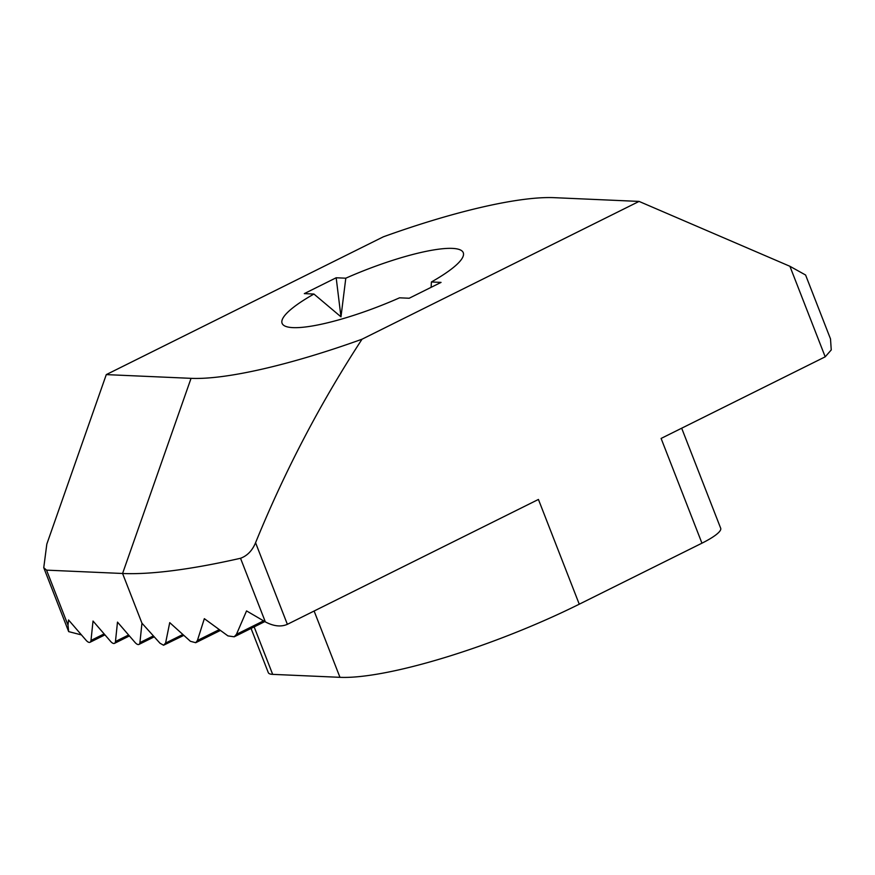 <?xml version="1.0" encoding="UTF-8"?>
<svg xmlns="http://www.w3.org/2000/svg" width="875" height="875" viewBox="0 0 875 875"><rect width="100%" height="100%" fill="white"/><g stroke="black" fill="none" stroke-linecap="round" stroke-linejoin="round"><path stroke-width="1.31" d="M431.419 281.969L441.044 282.395L409.183 298.244L399.558 297.817A97.223 19.381 158.7 0 1 293.016 327.633A97.223 19.381 158.7 0 1 282.1 323.323A97.223 19.381 158.7 0 1 313.939 294.044L340.977 316.838L345.8 278.195A97.223 19.381 158.7 0 1 452.342 248.391A97.223 19.381 158.7 0 1 463.269 252.689A97.223 19.381 158.7 0 1 431.419 281.969L431.102 287.339M163.559 645.236L165.583 643.081L169.728 622.628L190.422 641.298L195.705 642.698L197.411 640.5L204.334 618.669L227.938 635.895L234.216 636.803L236.447 634.331L246.553 610.914L265.333 621.884L240.527 558.272A369.458 73.653 158.7 0 1 122.577 573.486L46.55 570.139L68.009 625.166L68.545 619.959L86.045 640.227A7.777 3.139 -116.4 0 0 89.327 642.414A7.777 3.139 -116.4 0 0 90.027 642.272A7.777 3.139 -116.4 0 0 90.989 640.445L93.023 621.042L110.513 641.298A7.777 3.139 -116.4 0 0 113.794 643.486A7.777 3.139 -116.4 0 0 114.494 643.355A7.777 3.139 -116.4 0 0 115.456 641.517L117.491 622.114L134.98 642.381A7.777 3.139 -116.4 0 0 138.961 644.427A7.777 3.139 -116.4 0 0 139.923 642.6L141.958 623.197L159.972 643.202L163.559 645.236L183.717 635.414M340.977 316.838L336.175 277.769L304.314 293.617L313.939 294.044M345.8 278.195L336.175 277.769M789.906 266.284L805.591 275.012L830.506 338.931L831.25 349.934L825.202 356.825L789.906 266.284L639.067 201.414L362.031 339.205C320.348 403.08 284.856 470.914 255.566 542.73L287.372 624.323L538.431 499.45L579.261 604.198L701.947 543.178L661.106 438.441L825.202 356.825M68.009 625.166L68.666 631.619L43.75 567.7L46.823 544.075L106.291 374.609L383.338 236.819A221.67 44.198 -21.3 0 1 554.302 197.673L639.067 201.414M106.291 374.609L191.056 378.339A221.67 44.198 -21.3 0 0 362.031 339.205M68.666 631.619L81.473 634.922M287.372 624.323C281.017 627.102 273.667 626.292 265.333 621.884M254.155 626.883L272.672 674.362L339.959 677.327A188.617 37.603 -21.3 0 0 579.261 604.198M681.68 428.203L720.694 528.281A38.894 7.755 158.7 0 1 701.947 543.178M272.672 674.362A38.894 7.755 158.7 0 1 268.297 672.634L251.059 628.425M43.75 567.7L46.55 570.139M240.527 558.272C247.286 555.789 252.295 550.616 255.566 542.73M141.958 623.197L122.577 573.486L191.056 378.339M139.923 642.6L153.278 635.961M90.989 640.445L104.125 633.905M115.456 641.517L128.592 634.987M197.411 640.5L219.177 629.672M236.447 634.331L263.528 620.867M165.583 643.081L182.744 634.55M339.959 677.327L314.114 611.023M104.945 634.856L90.027 642.272M129.412 635.928L114.494 643.355M138.961 644.427L154.12 636.891M195.705 642.709L220.292 630.481M234.216 636.803L264.808 621.589"/></g></svg>
